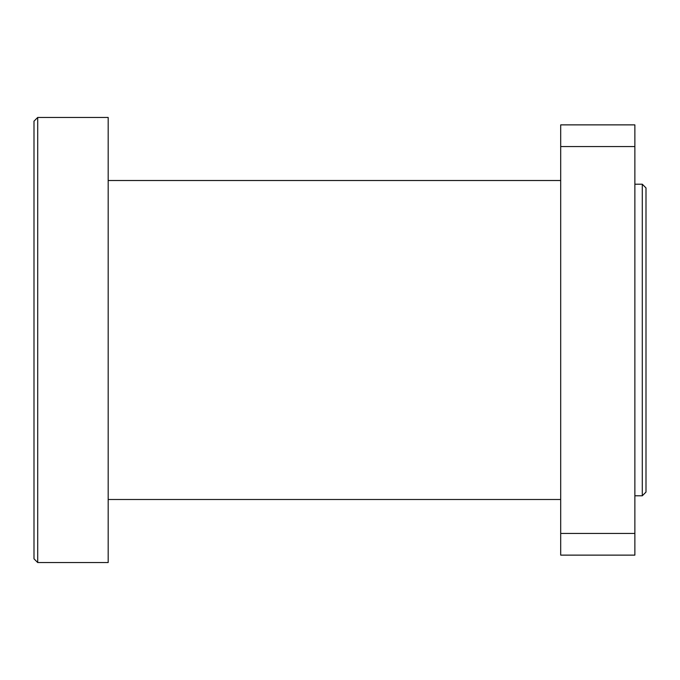 <?xml version="1.0" encoding="UTF-8"?>
<svg xmlns="http://www.w3.org/2000/svg" width="680" height="680" viewBox="0 0 680 680"><rect width="100%" height="100%" fill="white"/><g stroke="black" fill="none" stroke-linecap="round" stroke-linejoin="round"><path stroke-width="1.02" d="M646 340L646 187.927L642.294 184.22L642.294 495.779L646 492.073L646 340M37.706 117.453L34 121.168L34 558.832L37.706 562.547L37.706 117.453L108.179 117.453L108.179 562.547L37.706 562.547M560.694 533.443L560.694 146.557L634.873 146.557L634.873 533.443L560.694 533.443L560.694 555.126L634.873 555.126L634.873 533.443M634.873 146.557L634.873 124.873L560.694 124.873L560.694 146.557M634.873 495.779L642.294 495.779M634.873 184.22L642.294 184.22M108.179 499.494L560.694 499.494M108.179 180.506L560.694 180.506"/></g></svg>
